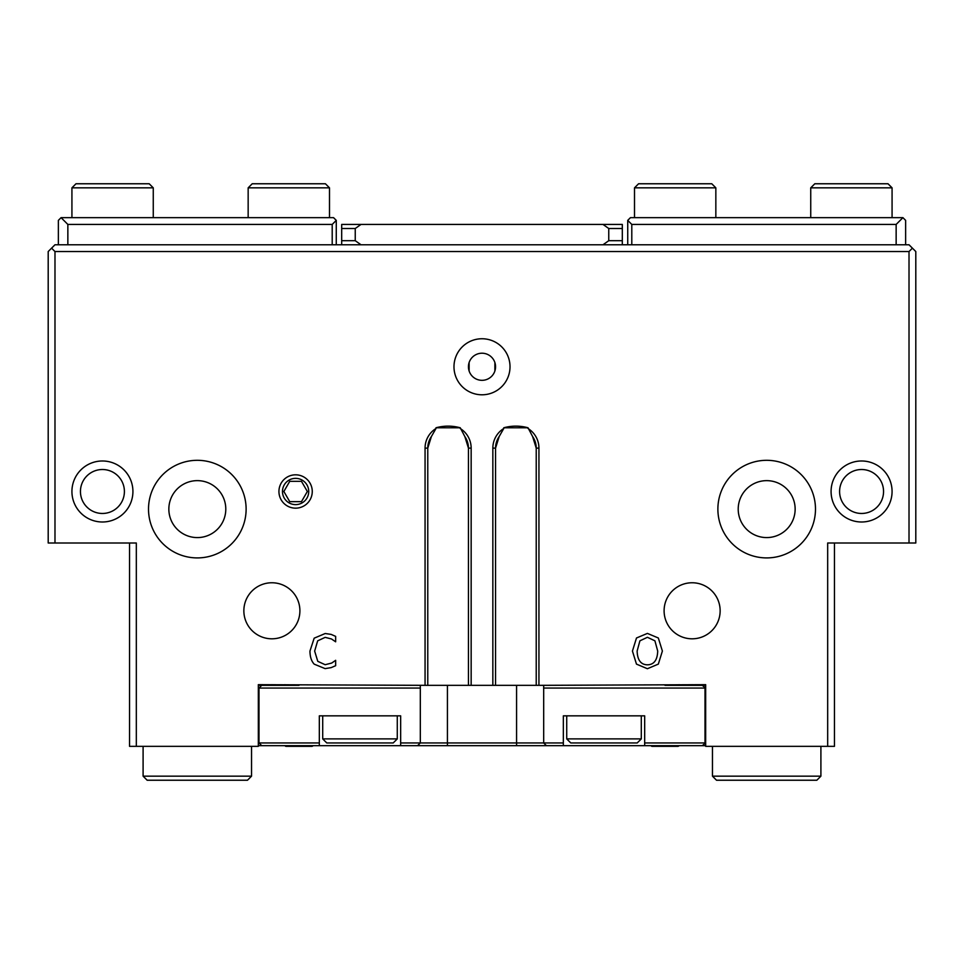 <?xml version="1.0" encoding="UTF-8"?>
<svg xmlns="http://www.w3.org/2000/svg" width="964" height="964" viewBox="0 0 964 964"><rect width="100%" height="100%" fill="white"/><g stroke="black" fill="none" stroke-linecap="round" stroke-linejoin="round"><path stroke-width="1.45" d="M258.316 746.341L136.322 746.341L136.322 542.997L54.984 542.997L54.984 251.544L51.586 248.158L48.2 251.544L48.2 542.997L54.972 542.997M61.081 542.997L129.537 542.997L129.537 746.341L136.31 746.341M258.328 746.341L258.328 684.669M258.316 684.669L427.775 685.344L427.775 448.115A20.328 20.328 0 0 1 431.402 436.523L427.775 448.115L425.064 448.115L425.064 685.344M431.402 436.523L435.981 428.51A23.04 23.04 0 0 0 425.064 448.115M435.981 428.51L435.981 427.775C444.067 425.582 452.152 425.582 460.238 427.775L464.817 436.523A20.328 20.328 0 0 1 468.444 448.115L468.444 685.344L471.155 685.344L471.155 448.115A23.04 23.04 0 0 0 460.238 428.51M471.155 685.344L495.556 685.344L495.556 448.115A20.328 20.328 0 0 1 499.183 436.523L495.556 448.115L492.845 448.115L492.845 685.344M499.183 436.523L503.762 428.51A23.04 23.04 0 0 0 492.845 448.115M503.762 428.51L503.762 427.775C511.848 425.582 519.933 425.582 528.019 427.775L532.598 436.523A20.328 20.328 0 0 1 536.225 448.115L536.225 685.344L538.936 685.344L538.936 448.115A23.04 23.04 0 0 0 528.019 428.51M538.936 685.344L705.672 684.669L705.672 746.341L834.463 746.341L834.463 542.997L902.919 542.997M54.984 251.544L909.016 251.544L909.016 542.997L827.678 542.997L827.678 746.341M132.924 491.483A30.499 30.499 0 0 1 102.425 521.994A30.499 30.499 0 0 1 71.926 491.483A30.499 30.499 0 0 1 102.425 460.985A30.499 30.499 0 0 1 132.924 491.483M892.074 491.495A30.499 30.499 0 0 1 861.575 521.994A30.499 30.499 0 0 1 831.076 491.495A30.499 30.499 0 0 1 861.575 460.985A30.499 30.499 0 0 1 892.074 491.483M664.1 610.778A28.016 28.016 0 0 1 692.116 582.762A28.016 28.016 0 0 1 720.144 610.778A28.016 28.016 0 0 1 692.116 638.807A28.016 28.016 0 0 1 664.1 610.778M243.856 610.778A28.016 28.016 0 0 1 271.872 582.762A28.016 28.016 0 0 1 299.9 610.778A28.016 28.016 0 0 1 271.872 638.807A28.016 28.016 0 0 1 243.856 610.778M278.933 491.483A16.665 16.665 0 0 1 295.599 474.818A16.665 16.665 0 0 1 312.264 491.483A16.665 16.665 0 0 1 295.599 508.161A16.665 16.665 0 0 1 278.933 491.483M815.484 509.113A48.803 48.803 0 0 1 766.681 557.915A48.803 48.803 0 0 1 717.879 509.113A48.803 48.803 0 0 1 766.681 460.31A48.803 48.803 0 0 1 815.484 509.113M246.121 509.113A48.803 48.803 0 0 1 197.319 557.915A48.803 48.803 0 0 1 148.516 509.113A48.803 48.803 0 0 1 197.319 460.31A48.803 48.803 0 0 1 246.121 509.113M510.016 366.766A28.016 28.016 0 0 1 482 394.794A28.016 28.016 0 0 1 453.984 366.766A28.016 28.016 0 0 1 482 338.75A28.016 28.016 0 0 1 510.016 366.766M331.146 667.63L325.109 668.618L314.204 664.16C311.432 661.196 310.01 656.846 309.95 651.086L314.18 638.18L325.193 633.517L331.146 634.396L335.653 636.373L335.653 641.807L331.483 638.975L325.169 637.361L317.662 640.843L314.65 651.086L317.783 661.34L325.169 664.714L331.724 663.039L335.653 660.316L335.653 665.702L331.146 667.63M647.398 633.408L658.328 637.987L662.389 651.062L658.328 664.112L647.398 668.727L636.469 664.112L632.432 651.062L636.493 637.987L647.398 633.408M909.016 542.997L915.8 542.997L915.8 251.544L912.414 248.158L909.016 251.544M51.586 248.158L54.984 244.772L909.016 244.772L912.414 248.158M654.918 640.819L647.422 637.3L639.903 640.819L637.132 651.062C637.433 660.099 640.855 664.69 647.422 664.823C653.978 664.69 657.4 660.099 657.701 651.062L654.918 640.819M538.936 448.115L536.225 448.115L532.598 436.523M536.225 685.344L495.556 685.344M503.762 427.775L528.019 427.775M471.155 448.115L468.444 448.115L464.817 436.523M468.444 685.344L427.775 685.344M435.981 427.775L460.238 427.775M80.446 491.483A21.979 21.979 0 0 0 113.415 510.522A21.979 21.979 0 0 0 113.415 472.456A21.979 21.979 0 0 0 80.446 491.483L80.446 491.459M839.596 491.483A21.979 21.979 0 0 0 872.565 510.522A21.979 21.979 0 0 0 872.565 472.456A21.979 21.979 0 0 0 839.596 491.483L839.596 491.495M795.143 509.113A28.462 28.462 0 0 0 752.45 484.458A28.462 28.462 0 0 0 752.45 533.767A28.462 28.462 0 0 0 795.143 509.113M225.793 509.113A28.462 28.462 0 0 0 183.088 484.458A28.462 28.462 0 0 0 183.088 533.767A28.462 28.462 0 0 0 225.793 509.113M468.444 366.766A13.556 13.556 0 0 1 488.772 355.029A13.556 13.556 0 0 1 488.772 378.515A13.556 13.556 0 0 1 468.444 366.766M905.63 244.772L905.63 220.37L902.919 217.659L896.146 224.431L896.146 244.772M631.794 244.772L631.794 224.431L627.733 220.37L627.733 244.772M631.794 224.431L896.146 224.431M902.919 217.659L630.444 217.659L627.733 220.37M494.881 362.536L494.881 371.007M336.267 244.772L336.267 220.37L333.556 217.659L61.081 217.659L58.37 220.37L58.37 244.772M336.267 220.37L332.206 224.431L332.206 244.772M67.854 244.772L67.854 224.431L61.081 217.659M67.854 224.431L332.206 224.431M469.119 371.007L469.119 362.536M622.31 244.76L622.31 240.699L608.754 240.699L602.994 244.772M608.754 240.699L608.754 228.504L622.31 228.504L622.31 224.431L602.994 224.431L608.754 228.504M361.006 244.772L355.246 240.699L355.246 228.504L361.006 224.431L602.994 224.431M622.31 240.699L622.31 228.504M355.246 240.699L341.69 240.699L341.69 244.76M341.69 240.699L341.69 228.504L355.246 228.504M361.006 224.431L341.69 224.431L341.69 228.504M298.985 685.344L261.714 685.344L259.003 688.055L420.316 688.055L420.316 685.344M261.714 685.344L258.328 685.344M258.328 688.055L259.003 688.055L259.003 742.955L258.328 742.955M705.672 685.344L702.286 685.344L705.672 688.055M702.286 685.344L665.003 685.344M543.684 685.344L543.684 688.055L704.997 688.055L704.997 742.955L644.675 742.955L644.675 745.666L705.672 745.666M319.325 742.955L259.003 742.955L261.714 745.666L319.325 745.666L319.325 715.842L400.663 715.842L400.663 745.666L563.337 745.666L563.337 742.955L400.663 742.955M420.316 688.055L420.316 742.955L417.605 745.666M705.672 742.955L702.286 745.666M543.684 688.055L543.684 742.955L546.395 745.666M563.337 742.955L563.337 715.842L644.675 715.842L644.675 742.955M644.675 745.666L563.337 745.666M400.663 745.666L319.325 745.666M258.316 745.666L261.714 745.666M284.681 745.666L285.862 746.341L312.119 746.341L313.3 745.666M644.675 742.184L644.675 715.842M650.7 745.666L651.881 746.341L678.138 746.341L679.319 745.666M308.733 491.483A13.135 13.135 0 0 1 289.031 502.859A13.135 13.135 0 0 1 289.031 480.12A13.135 13.135 0 0 1 308.733 491.483M289.73 481.325L301.467 481.325L307.347 491.483L301.467 501.654L289.73 501.654L283.862 491.483L289.73 481.325M365.874 742.955L393.204 742.955L397.276 738.894L322.711 738.894L326.784 742.955L365.874 742.955M609.561 742.955L637.216 742.955L641.289 738.894L566.724 738.894L570.796 742.955L609.561 742.955M616.056 742.955L601.391 742.955M712.456 776.165L716.517 780.238L816.833 780.238L820.906 776.165L712.456 776.165L712.456 746.341M820.906 776.165L820.906 746.341M143.094 776.165L147.167 780.238L247.483 780.238L251.544 776.165L143.094 776.165L143.094 746.341M251.544 776.165L251.544 746.341M888.013 183.763L814.809 183.763L810.736 187.835L892.074 187.835L888.013 183.763M892.074 217.659L892.074 187.835M149.191 183.763L75.987 183.763L71.926 187.835L153.264 187.835L149.191 183.763M153.264 217.659L153.264 187.835M325.422 183.763L252.219 183.763L248.158 187.835L329.495 187.835L325.422 183.763M329.495 217.659L329.495 187.835M711.781 183.763L638.578 183.763L634.505 187.835L715.842 187.835L711.781 183.763M715.842 217.659L715.842 187.835M284.898 685.344L284.898 684.669M679.102 685.344L679.102 684.669M516.571 685.344L516.571 745.666M447.429 685.344L447.429 745.666M271.872 684.669L271.872 685.344M692.116 685.344L692.116 684.669M319.325 715.842L319.325 742.184M397.276 738.894L397.276 715.842M322.711 738.894L322.711 715.842M641.289 738.894L641.289 715.842M566.724 738.894L566.724 715.842M810.736 187.835L810.736 217.659M71.926 187.835L71.926 217.659M248.158 187.835L248.158 217.659M634.505 187.835L634.505 217.659"/></g></svg>

